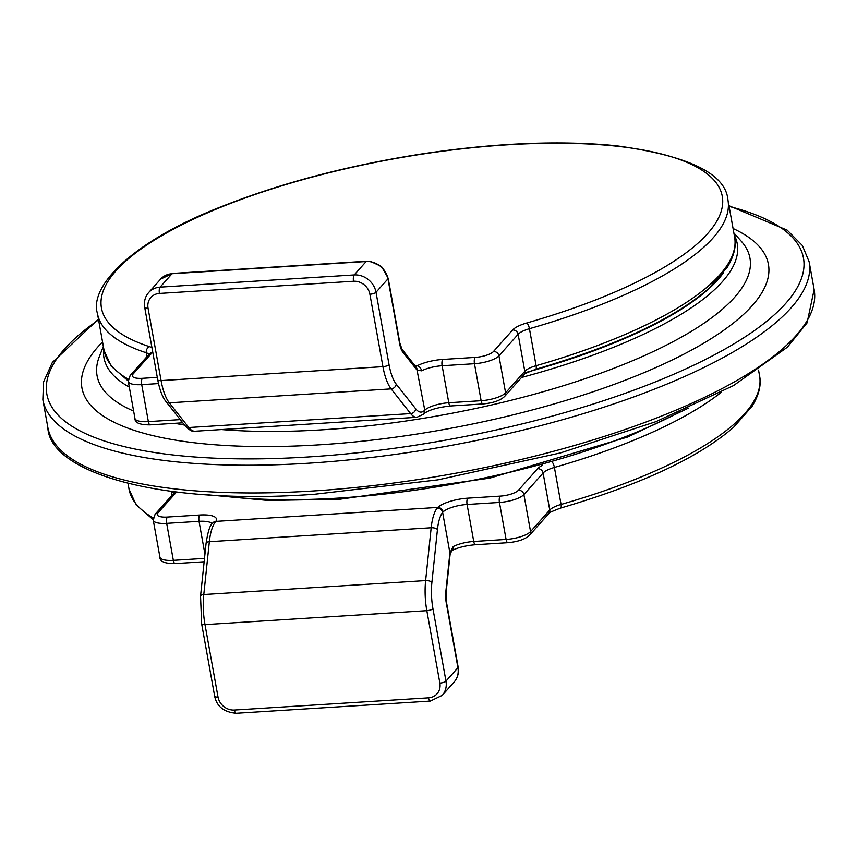 <?xml version="1.0" encoding="UTF-8"?>
<svg xmlns="http://www.w3.org/2000/svg" width="857" height="857" viewBox="0 0 857 857"><rect width="100%" height="100%" fill="white"/><g stroke="black" fill="none" stroke-linecap="round" stroke-linejoin="round"><path stroke-width="1.29" d="M542.524 465.244A24.639 7.424 -10.2 0 0 537.65 468.693L518.442 490.236A14.783 4.456 169.8 0 1 500.102 496.139L467.751 498.174A24.639 7.424 -10.2 0 0 437.734 507.43L437.102 508.137A4.928 4.306 37.4 0 1 442.63 512.39L443.08 511.886A19.711 5.935 169.8 0 1 467.086 504.473L499.438 502.448A19.711 5.935 -10.2 0 0 523.895 494.575L543.102 473.032A19.711 5.935 169.8 0 1 554.404 467.44A320.314 96.509 -10.2 0 0 721.337 392.206M437.102 508.137A39.422 13.487 86.4 0 0 431.178 527.762L425.629 580.585A39.422 13.487 86.4 0 0 426.829 610.677L439.866 683.083A14.783 13.155 41.7 0 1 428.489 697.834L234.39 710.035A14.783 13.155 41.7 0 1 218.021 697.03L204.994 624.624A39.422 13.487 -93.6 0 1 203.784 594.533L209.344 541.699A39.422 13.487 -93.6 0 1 215.268 522.084A4.928 4.306 -142.6 0 0 212.268 523.606A4.928 4.306 -142.6 0 0 212.247 523.627C209.944 525.191 207.887 531.736 206.087 543.274L200.538 596.097L201.641 623.821L214.668 696.227C216.767 706.457 223.945 712.146 236.189 713.27L430.3 701.08L442.212 695.391A19.711 17.547 -138.3 0 0 445.972 681.122L432.946 608.716A34.494 11.794 -93.6 0 1 431.896 582.385L437.445 529.551A34.494 11.794 -93.6 0 1 442.63 512.39L449.914 552.883A4.928 2.282 7.4 0 1 450.182 553.793A4.928 2.282 7.4 0 1 450.086 554.115M215.268 522.084L215.793 521.388A4.928 4.489 -144.6 0 0 212.622 523.134A4.928 4.489 -144.6 0 0 212.6 523.156A4.928 4.489 -144.6 0 0 212.547 523.231M449.829 553.611A4.928 2.057 -174 0 1 450.107 554.415L451.832 550.537A4.928 3.342 -117.2 0 0 453.214 546.562L449.914 552.883A14.783 5.056 86.4 0 0 449.829 553.611L445.833 591.673A14.783 5.056 86.4 0 0 446.283 602.964L457.927 667.699A19.711 17.547 41.7 0 1 454.156 681.979L442.212 695.391M451.8 550.558A4.928 3.342 -117.2 0 0 451.821 550.548C458.045 547.484 465.951 545.534 475.549 544.72A4.928 1.682 -93.6 0 1 473.739 541.474A19.711 5.935 -10.2 0 0 453.214 546.562M415.72 408.843A4.928 4.156 -38.3 0 1 410.632 413.599L188.797 427.536L169.3 402.822A39.422 13.487 -93.6 0 1 161.084 380.594L148.057 308.188A14.783 13.155 41.7 0 1 159.423 293.437L353.534 281.246A14.783 13.155 41.7 0 1 369.892 294.24L382.929 366.657A39.422 13.487 86.4 0 0 391.135 388.885L410.632 413.599A39.422 13.487 86.4 0 0 416.856 417.295L423.069 414.434A4.928 4.456 -133.4 0 0 424.311 410.567A34.494 11.794 -93.6 0 1 415.72 408.843L396.223 384.14A34.494 11.794 -93.6 0 1 389.046 364.686L376.009 292.28A19.711 17.547 -138.3 0 0 354.198 274.936L160.088 287.138A19.711 17.547 -138.3 0 0 148.7 292.526C145.144 296.618 143.815 301.578 144.704 307.384L157.731 379.79C159.734 389.999 162.455 397.209 165.894 401.419L185.401 426.133C189.579 430.375 192.782 432.067 195.021 431.232A39.422 13.487 -93.6 0 1 188.797 427.536A4.928 4.156 141.7 0 1 185.401 426.133M424.772 410.139L417.027 370.074L421.59 370.824A19.711 5.935 169.8 0 1 442.126 365.735L474.467 363.7L481.131 400.701L448.779 402.736A19.711 5.935 -10.2 0 0 424.772 410.139A4.928 4.264 -133.1 0 1 423.626 413.91L423.069 414.445M442.78 359.437A4.928 1.682 86.4 0 0 442.126 365.735L448.779 402.736A4.928 1.682 -93.6 0 0 450.578 405.972L482.93 403.947C493.15 403.004 500.392 400.487 504.655 396.405A4.928 4.381 -138.3 0 0 505.598 392.827L498.935 355.837L518.131 334.284A19.711 5.935 169.8 0 1 529.433 328.702A4.928 1.5 -106 0 0 526.809 322.971A24.639 7.424 -10.2 0 0 512.679 329.956L493.482 351.499A14.783 4.456 169.8 0 1 475.132 357.401L442.78 359.437A24.639 7.424 -10.2 0 0 417.123 365.8A4.928 3.342 62.8 0 1 421.59 370.824M415.152 365.918L417.123 365.8L415.484 366.346M416.02 367.021A4.928 4.264 137.7 0 1 416.041 367.042A4.928 4.264 137.7 0 1 416.063 367.064A4.928 4.264 137.7 0 1 417.027 370.074A14.783 5.056 86.4 0 1 416.748 369.742A4.928 4.156 -38.3 0 0 415.988 366.989L416.063 367.064M443.08 511.886A4.928 4.264 46.9 0 0 437.734 507.43L215.793 521.388A24.639 7.424 -10.2 0 0 199.692 515.025L167.34 517.06A14.783 4.456 169.8 0 1 157.956 512.893A4.928 4.381 -138.3 0 0 155.117 514.243L174.314 492.7A4.928 4.381 41.7 0 1 175.321 491.886M171.25 491.382A4.928 4.092 108 0 0 171.271 491.522A19.711 5.935 169.8 0 1 173.928 493.129M552.497 462.448A4.928 1.5 74 0 1 554.404 467.44L561.056 504.441A19.711 5.935 -10.2 0 0 549.755 510.022L530.558 531.576A19.711 5.935 169.8 0 1 506.091 539.439L473.739 541.474L467.086 504.473A4.928 1.682 86.4 0 1 467.751 498.174M170.607 491.297A320.314 96.509 -10.2 0 0 171.271 491.522L171.957 495.335M537.65 468.693A4.928 4.381 41.7 0 1 543.102 473.032L549.755 510.022A4.928 4.381 -138.3 0 1 548.812 513.589L529.615 535.143A4.928 4.381 -138.3 0 0 530.558 531.576L523.895 494.575A4.928 4.381 41.7 0 0 518.442 490.236M500.102 496.139A4.928 1.682 86.4 0 0 499.438 502.448L506.091 539.439A4.928 1.682 -93.6 0 0 507.901 542.685L475.549 544.72M206.087 543.274A4.928 2.057 -174 0 1 209.344 541.699L431.178 527.762A4.928 2.057 6 0 1 437.445 529.551M200.538 596.097A4.928 2.057 -174 0 1 203.784 594.533L425.629 580.585A4.928 2.057 6 0 1 431.896 582.385M201.641 623.821A4.928 1.489 169.8 0 0 204.994 624.624L426.829 610.677A4.928 1.489 -10.2 0 0 432.946 608.716M439.866 683.083A4.928 1.489 -10.2 0 0 445.972 681.122L457.927 667.699A4.928 1.489 169.8 0 0 458.163 667.121C459.052 672.927 457.713 677.887 454.156 681.979M428.489 697.834A4.928 1.682 86.4 0 0 430.3 701.08M234.39 710.035A4.928 1.682 86.4 0 0 236.189 713.27M218.021 697.03A4.928 1.489 169.8 0 1 214.668 696.227M199.692 515.025A4.928 1.682 86.4 0 0 199.028 521.324A19.711 5.935 169.8 0 1 212.129 523.788M167.34 517.06A4.928 1.682 86.4 0 0 166.676 523.359L199.028 521.324L204.941 554.168M153.253 520.145A19.711 5.935 -10.2 0 0 166.676 523.359L173.339 560.36A19.711 5.935 169.8 0 1 159.916 557.136L153.253 520.145L155.117 514.243M157.956 512.893L176.553 492.036M204.491 558.4L173.339 560.36A4.928 1.682 -93.6 0 0 175.139 563.595C164.79 563.681 159.713 561.528 159.916 557.136M560.617 508.062A4.928 1.5 -106 0 0 561.056 504.441A320.314 96.509 169.8 0 0 759.559 375.784C761.466 384.707 759.013 394.809 752.221 406.111L733.603 427.3C698.755 457.563 641.1 484.494 560.617 508.062C551.394 511.575 547.462 513.418 548.812 513.589M153.253 517.917A320.314 96.509 169.8 0 1 129.053 489.229L128.036 483.562M450.107 554.415L446.111 592.476L446.508 602.375A4.928 1.489 169.8 0 1 446.283 602.964M446.111 592.476A4.928 2.057 -174 0 0 445.833 591.673M512.679 329.956A4.928 4.381 41.7 0 1 518.131 334.284L524.795 371.285A4.928 4.381 41.7 0 1 523.852 374.852C522.502 374.67 526.444 372.827 535.657 369.324A4.928 1.5 -106 0 0 536.096 365.693A19.711 5.935 -10.2 0 0 524.795 371.285L505.598 392.827A19.711 5.935 169.8 0 1 481.131 400.701A4.928 1.682 -93.6 0 0 482.93 403.947M128.293 379.18A320.314 96.509 169.8 0 1 104.093 350.492L111.185 366.164L128.218 380.904M727.947 200.045L734.599 237.046A320.314 96.509 169.8 0 1 536.096 365.693L529.433 328.702A320.314 96.509 -10.2 0 0 727.947 200.045C725.89 173.746 688.525 155.631 615.829 145.711C559.278 140.141 494.039 142.98 420.112 154.196C347.214 165.712 281.503 182.991 222.991 206.034C131.282 241.449 89.074 286.656 97.441 313.491A320.314 96.509 -10.2 0 0 146.311 352.773A19.711 5.935 169.8 0 1 148.968 354.391M150.179 424.858A4.928 1.682 -93.6 0 1 148.368 421.612A19.711 5.935 169.8 0 1 134.945 418.398C134.753 422.79 139.82 424.943 150.179 424.858L182.53 422.822A4.928 1.682 -93.6 0 1 180.913 420.455M180.249 419.609L148.368 421.612L141.716 384.622L158.491 383.561M396.223 384.14A4.928 4.156 -38.3 0 1 391.135 388.885L169.3 402.822A4.928 4.156 141.7 0 1 165.894 401.419M389.046 364.686A4.928 1.489 -10.2 0 1 382.929 366.657L161.084 380.594A4.928 1.489 169.8 0 1 157.731 379.79M148.057 308.188A4.928 1.489 169.8 0 1 144.704 307.384M159.423 293.437A4.928 1.682 -93.6 0 1 160.088 287.138L172.043 273.726L366.153 261.524L354.198 274.936A4.928 1.682 -93.6 0 0 353.534 281.246M369.892 294.24A4.928 1.489 -10.2 0 0 376.009 292.28L387.964 278.857L399.619 343.603A14.783 5.056 86.4 0 0 402.694 351.938L416.748 369.742M423.337 414.156A4.928 4.264 -133.1 0 0 423.626 413.92C428.639 410 437.616 407.354 450.578 405.972M388.2 278.279L381.504 266.516L370.385 261.364L366.678 261.224A4.928 1.682 86.4 0 0 366.153 261.524A19.711 17.547 41.7 0 1 387.964 278.857A4.928 1.489 169.8 0 0 388.2 278.279L399.844 343.025A4.928 1.489 169.8 0 1 399.619 343.603M475.132 357.401A4.928 1.682 86.4 0 0 474.467 363.7A19.711 5.935 -10.2 0 0 498.935 355.837A4.928 4.381 41.7 0 0 493.482 351.499M157.302 377.38L142.38 378.312A4.928 1.682 86.4 0 0 141.716 384.622A19.711 5.935 -10.2 0 1 128.293 381.397L134.945 418.398M142.38 378.312A14.783 4.456 169.8 0 1 132.996 374.155A4.928 4.381 -138.3 0 0 130.146 375.505L128.293 381.397M132.996 374.155L152.192 352.613A4.928 4.381 -138.3 0 0 149.343 353.952L130.146 375.505M151.978 347.813A24.639 7.424 -10.2 0 0 149.579 346.678A4.928 4.092 108 0 0 146.311 352.773L146.997 356.598M152.192 352.613A24.639 7.424 -10.2 0 0 152.717 351.938M149.579 346.678A315.387 95.02 169.8 0 1 261.739 192.214A315.387 95.02 169.8 0 1 692.927 165.112A315.387 95.02 169.8 0 1 526.809 322.971M399.844 343.025L401.944 349.185A4.928 4.156 141.7 0 1 402.694 351.938M172.568 273.426A4.928 1.682 86.4 0 0 172.043 273.726A19.711 17.547 41.7 0 0 160.655 279.103L172.568 273.426L366.678 261.224M733.86 232.933L741.251 241.203A331.691 99.937 169.8 0 1 645.846 354.959A331.691 99.937 169.8 0 1 322.928 429.775A331.691 99.937 169.8 0 1 221.567 429.571M184.555 425.072A331.691 99.937 169.8 0 1 174.957 423.304M133.628 411.06A331.691 99.937 169.8 0 1 99.305 356.705L103.354 346.378M102.561 341.954A348.767 105.079 -10.2 0 0 319.425 444.826A348.767 105.079 -10.2 0 0 685.568 353.266A348.767 105.079 -10.2 0 0 733.067 228.508M521.506 377.476A321.739 96.937 -10.2 0 0 734.235 235.022M103.729 348.467A321.739 96.937 -10.2 0 0 129.321 387.107M729.093 206.419A384.375 115.802 169.8 0 1 733.11 344.353A384.375 115.802 169.8 0 1 308.627 456.952A384.375 115.802 169.8 0 1 98.587 319.865M679.922 411.853A321.739 96.937 169.8 0 1 338.847 498.067A321.739 96.937 169.8 0 1 216.275 495.271M128.229 380.937A317.465 95.652 169.8 0 1 127.243 380.294M723.287 273.051A317.465 95.652 169.8 0 1 524.816 372.784M98.459 319.168L52.384 362.372L43.514 382.029L42.85 399.705A389.303 117.291 -10.2 0 0 307.963 463.251A389.303 117.291 -10.2 0 0 809.158 261.824L802.366 245.488L787.208 230.158L728.964 205.723M312.955 490.997A389.303 117.291 169.8 0 1 47.842 427.45C49.342 471.725 157.517 505.855 314.755 494.243L437.959 479.845L560.499 452.914L656.012 421.623L733.474 385.596L787.39 347.171L807.08 322.885L814.15 289.57A389.303 117.291 169.8 0 1 312.955 490.997M529.615 535.143C525.352 539.235 518.11 541.742 507.901 542.685M204.137 561.774L175.139 563.595M153.189 519.642L136.145 504.912L129.053 489.229M446.508 602.375L458.163 667.121M759.559 375.784L758.541 370.106M734.599 237.046C736.506 245.97 734.053 256.072 727.25 267.373L708.643 288.563C673.795 318.825 616.14 345.746 535.657 369.324M504.655 396.405L523.852 374.852M416.856 417.295L195.021 431.232M401.944 349.185L415.988 366.989M97.441 313.491L104.093 350.492M160.655 279.103L148.7 292.526M42.85 399.705L47.842 427.45M809.158 261.824L814.15 289.57M206.998 494.746L268.145 500.467L340.036 499.213L489.829 478.12L627.538 437.059L688.428 408.125"/></g></svg>
